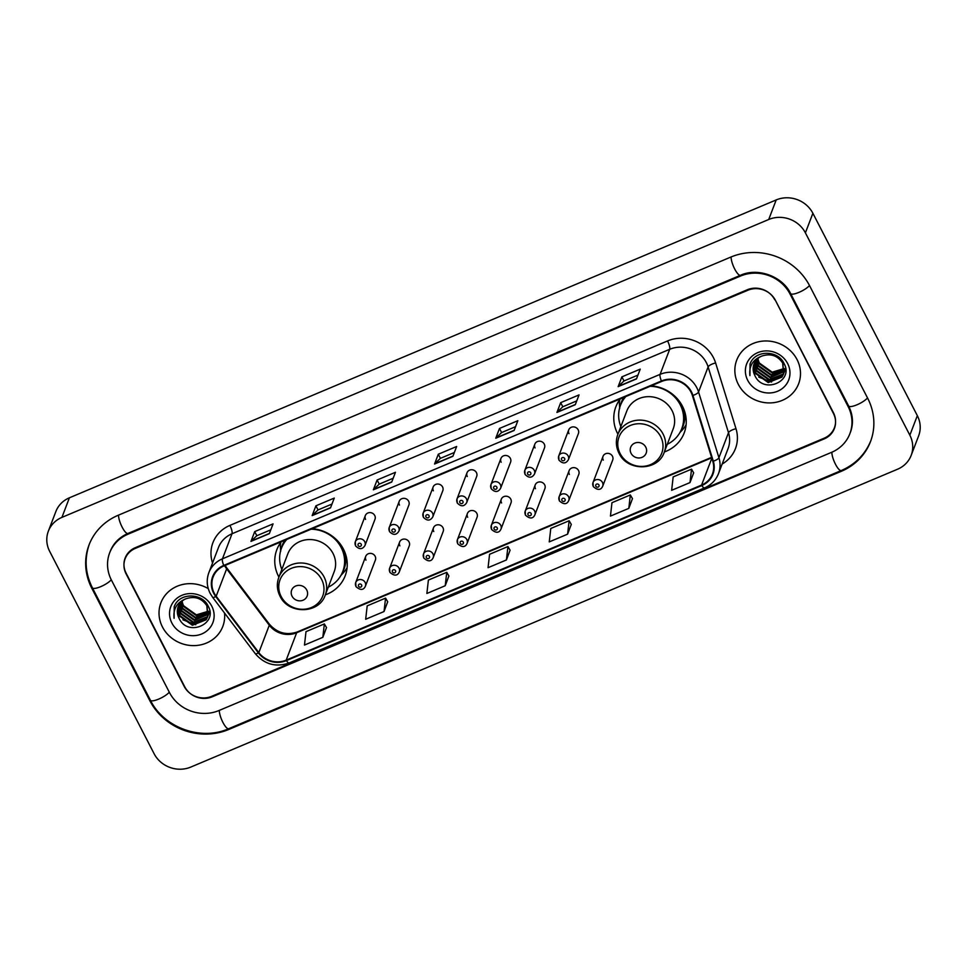 <?xml version="1.0" encoding="UTF-8"?>
<svg xmlns="http://www.w3.org/2000/svg" width="967" height="967" viewBox="0 0 967 967"><rect width="100%" height="100%" fill="white"/><g stroke="black" fill="none" stroke-linecap="round" stroke-linejoin="round"><path stroke-width="1.45" d="M620.306 398.863A36.589 33.845 -159.1 0 0 615.846 406.829A36.589 33.845 -159.1 0 0 617.587 433.554A36.589 33.845 -159.1 0 0 617.937 434.219M664.353 451.964A36.589 33.845 -159.1 0 0 684.189 432.95A36.589 33.845 -159.1 0 0 682.448 406.225A36.589 33.845 -159.1 0 0 651.287 385.809M281.288 541.75A36.589 33.845 -159.1 0 0 276.828 549.703A36.589 33.845 -159.1 0 0 278.569 576.441A36.589 33.845 -159.1 0 0 278.919 577.106M325.347 594.85A36.589 33.845 -159.1 0 0 345.171 575.836A36.589 33.845 -159.1 0 0 343.43 549.099A36.589 33.845 -159.1 0 0 312.268 528.683M355.965 586.316A5.173 4.787 20.9 0 1 360.232 579.535A5.173 4.787 20.9 0 1 365.381 586.232L375.389 560.05A5.173 4.787 -159.1 0 0 370.24 553.366A5.173 4.787 -159.1 0 0 365.961 560.135M389.858 572.029A5.173 4.787 20.9 0 1 394.137 565.248A5.173 4.787 20.9 0 1 399.286 571.944L409.295 545.763A5.173 4.787 -159.1 0 0 404.146 539.066A5.173 4.787 -159.1 0 0 399.867 545.847M423.764 557.741A5.173 4.787 20.9 0 1 428.03 550.96A5.173 4.787 20.9 0 1 433.192 557.657L443.2 531.475A5.173 4.787 -159.1 0 0 438.039 524.779A5.173 4.787 -159.1 0 0 433.772 531.56M457.669 543.454A5.173 4.787 20.9 0 1 461.936 536.673A5.173 4.787 20.9 0 1 467.085 543.369L477.094 517.188A5.173 4.787 -159.1 0 0 471.944 510.491A5.173 4.787 -159.1 0 0 467.665 517.272M491.562 529.167A5.173 4.787 20.9 0 1 495.841 522.385A5.173 4.787 20.9 0 1 500.991 529.082L510.999 502.9A5.173 4.787 -159.1 0 0 505.85 496.204A5.173 4.787 -159.1 0 0 501.571 502.985M525.468 514.879A5.173 4.787 20.9 0 1 529.735 508.098A5.173 4.787 20.9 0 1 534.896 514.782L544.904 488.613A5.173 4.787 -159.1 0 0 539.743 481.917A5.173 4.787 -159.1 0 0 535.476 488.698M559.373 500.592A5.173 4.787 20.9 0 1 563.64 493.811A5.173 4.787 20.9 0 1 568.789 500.495L578.798 474.326A5.173 4.787 -159.1 0 0 573.649 467.629A5.173 4.787 -159.1 0 0 569.37 474.41M593.267 486.292A5.173 4.787 20.9 0 1 597.546 479.523A5.173 4.787 20.9 0 1 602.695 486.208L612.703 460.038A5.173 4.787 -159.1 0 0 607.554 453.342A5.173 4.787 -159.1 0 0 603.275 460.123M558.974 459.833A5.173 4.787 20.9 0 1 563.241 453.064A5.173 4.787 20.9 0 1 568.403 459.748L578.399 433.567A5.173 4.787 -159.1 0 0 573.25 426.882A5.173 4.787 -159.1 0 0 568.983 433.651M525.069 474.12A5.173 4.787 20.9 0 1 529.348 467.351A5.173 4.787 20.9 0 1 534.497 474.035L544.506 447.854A5.173 4.787 -159.1 0 0 539.356 441.17A5.173 4.787 -159.1 0 0 535.077 447.939M423.365 516.982A5.173 4.787 20.9 0 1 427.644 510.213A5.173 4.787 20.9 0 1 432.793 516.898L442.801 490.716A5.173 4.787 -159.1 0 0 437.652 484.032A5.173 4.787 -159.1 0 0 433.373 490.801M355.566 545.557A5.173 4.787 20.9 0 1 359.833 538.788A5.173 4.787 20.9 0 1 364.994 545.473L374.991 519.291A5.173 4.787 -159.1 0 0 369.841 512.607A5.173 4.787 -159.1 0 0 365.574 519.388M389.459 531.27A5.173 4.787 20.9 0 1 393.738 524.501A5.173 4.787 20.9 0 1 398.887 531.185L408.896 505.004A5.173 4.787 -159.1 0 0 403.747 498.319A5.173 4.787 -159.1 0 0 399.468 505.1M457.27 502.695A5.173 4.787 20.9 0 1 461.537 495.926A5.173 4.787 20.9 0 1 466.698 502.61L476.695 476.429A5.173 4.787 -159.1 0 0 471.545 469.744A5.173 4.787 -159.1 0 0 467.279 476.513M491.163 488.408A5.173 4.787 20.9 0 1 495.442 481.639A5.173 4.787 20.9 0 1 500.592 488.323L510.6 462.141A5.173 4.787 -159.1 0 0 505.451 455.457A5.173 4.787 -159.1 0 0 501.172 462.226M747.854 290.245L135.307 548.41A20.706 19.159 -159.1 0 0 125.13 558.757A20.706 19.159 -159.1 0 0 126.109 573.89L184.141 686.316A20.706 19.159 -159.1 0 0 211.664 696.337L824.21 438.172A20.706 19.159 -159.1 0 0 834.388 427.813A20.706 19.159 -159.1 0 0 833.409 412.679L775.377 300.254A20.706 19.159 -159.1 0 0 747.854 290.245M848.095 406.491L790.063 294.065A37.278 34.486 -159.1 0 0 740.529 276.042L127.982 534.207A37.278 34.486 -159.1 0 0 109.658 552.846A37.278 34.486 -159.1 0 0 111.423 580.079L169.455 692.505A37.278 34.486 -159.1 0 0 218.989 710.527L831.535 452.363A37.278 34.486 -159.1 0 0 849.86 433.724A37.278 34.486 -159.1 0 0 848.095 406.491L848.434 405.584M805.402 232.854A27.608 25.541 -159.1 0 0 768.717 219.497L61.924 517.381A27.608 25.541 -159.1 0 0 48.35 531.185A27.608 25.541 -159.1 0 0 49.668 551.359L154.116 753.728A27.608 25.541 -159.1 0 0 190.801 767.073L897.594 469.2A27.608 25.541 -159.1 0 0 911.168 455.384A27.608 25.541 -159.1 0 0 909.85 435.21L805.402 232.854L812.884 213.272A27.608 25.541 -159.1 0 0 776.199 199.927L69.406 497.8A27.608 25.541 -159.1 0 0 55.832 511.616L48.35 531.185M911.168 455.384L918.65 435.815A27.608 25.541 -159.1 0 0 917.332 415.641L812.884 213.272M809.645 285.809A59.362 54.926 -159.1 0 0 730.762 257.101L118.204 515.266A59.362 54.926 -159.1 0 0 89.024 544.965A59.362 54.926 -159.1 0 0 91.841 588.335L149.873 700.761A59.362 54.926 -159.1 0 0 228.756 729.469L841.314 471.304A59.362 54.926 -159.1 0 0 870.493 441.617A59.362 54.926 -159.1 0 0 867.677 398.235L809.645 285.809M162.468 627.015A33.132 30.654 -159.1 0 0 193.859 645.618A33.132 30.654 -159.1 0 0 222.797 626.459A33.132 30.654 -159.1 0 0 224.489 612.969A33.132 30.654 -159.1 0 1 222.797 626.459A33.132 30.654 -159.1 0 1 193.859 645.618A33.132 30.654 -159.1 0 1 162.468 627.015A33.132 30.654 -159.1 0 1 160.897 602.804A33.132 30.654 -159.1 0 0 162.468 627.015M738.304 384.322A33.132 30.654 -159.1 0 0 769.696 402.925A33.132 30.654 -159.1 0 0 798.621 383.778A33.132 30.654 -159.1 0 0 797.05 359.567A33.132 30.654 -159.1 0 0 765.659 340.964A33.132 30.654 -159.1 0 0 736.721 360.111A33.132 30.654 -159.1 0 0 738.304 384.322A33.132 30.654 -159.1 0 0 769.696 402.925A33.132 30.654 -159.1 0 0 798.621 383.778A33.132 30.654 -159.1 0 0 797.05 359.567A33.132 30.654 -159.1 0 0 765.659 340.964A33.132 30.654 -159.1 0 0 736.721 360.111A33.132 30.654 -159.1 0 0 738.304 384.322M214.178 593.085A22.084 20.44 20.9 0 1 213.127 576.948A22.084 20.44 20.9 0 1 223.993 565.9L661.646 381.445A22.084 20.44 20.9 0 1 692.396 395.539L712.788 461.295A22.084 20.44 20.9 0 1 712.437 474.023A22.084 20.44 20.9 0 1 701.571 485.071L286.184 660.135A22.084 20.44 20.9 0 1 258.83 652.616L216.173 596.252A22.084 20.44 20.9 0 1 214.178 593.085M213.695 593.291A22.64 20.948 -159.1 0 0 215.738 596.53L258.382 652.906A22.64 20.948 -159.1 0 0 286.425 660.606L701.812 485.543A22.64 20.948 -159.1 0 0 713.308 461.174L692.928 395.418A22.64 20.948 -159.1 0 0 661.404 380.974L223.74 565.417A22.64 20.948 -159.1 0 0 213.695 593.291M636.491 378.907L640.239 369.128L621.878 376.864L618.131 386.655L636.491 378.907M637.954 375.099L623.957 380.986L618.3 386.377A5.524 1.511 67.1 0 0 618.131 386.655M623.993 380.974L621.878 376.864M575.292 404.702L579.04 394.911L560.679 402.659L556.944 412.438L575.292 404.702M576.755 400.882L562.77 406.781L557.113 412.172A5.524 1.511 67.1 0 0 556.944 412.438M562.806 406.769L560.679 402.659M514.106 430.496L517.841 420.705L499.492 428.441L495.745 438.232L514.106 430.496M515.568 426.677L501.571 432.575L495.914 437.966A5.524 1.511 67.1 0 0 495.745 438.232M501.607 432.551L499.492 428.441M269.334 533.651L273.069 523.872L254.708 531.608L250.973 541.387L269.334 533.651M270.784 529.843L256.799 535.73L251.142 541.121A5.524 1.511 67.1 0 0 250.973 541.387M256.835 535.718L254.708 531.608M330.521 507.868L334.268 498.078L315.907 505.814L312.16 515.604L330.521 507.868M331.983 504.049L317.998 509.947L312.329 515.338A5.524 1.511 67.1 0 0 312.16 515.604M318.034 509.923L315.907 505.814M391.72 482.074L395.455 472.283L377.106 480.019L373.359 489.81L391.72 482.074M393.17 478.254L379.185 484.153L373.528 489.544A5.524 1.511 67.1 0 0 373.359 489.81M379.221 484.141L377.106 480.019M452.907 456.279L456.654 446.5L438.293 454.236L434.558 464.015L452.907 456.279M454.369 452.471L440.384 458.358L434.715 463.749A5.524 1.511 67.1 0 0 434.558 464.015M440.42 458.346L438.293 454.236M208.268 588.649A33.132 30.654 -159.1 0 0 160.897 602.804A33.132 30.654 -159.1 0 1 208.268 588.649M774.772 299.794A20.706 19.159 -159.1 0 0 747.249 289.774L135.307 547.685A20.706 19.159 -159.1 0 0 125.13 558.044A20.706 19.159 -159.1 0 0 126.109 573.177L184.745 686.775A20.706 19.159 -159.1 0 0 212.269 696.796L824.21 438.885A20.706 19.159 -159.1 0 0 834.388 428.526A20.706 19.159 -159.1 0 0 833.409 413.405L774.918 299.407M628.804 508.364L630.327 494.959L611.966 502.707L610.443 516.1L628.804 508.364L632.466 498.609M690.003 482.581L691.526 469.176L673.165 476.912L671.642 490.317L690.003 482.581L693.665 472.827M445.219 585.736L446.742 572.331L428.393 580.067L426.87 593.472L445.219 585.736L448.893 575.981M384.032 611.531L385.555 598.126L367.194 605.862L365.671 619.267L384.032 611.531L387.694 601.776M322.833 637.326L324.356 623.92L305.995 631.656L304.472 645.062L322.833 637.326L326.495 627.571M567.605 534.159L569.14 520.754L550.779 528.49L549.256 541.895L567.605 534.159L571.279 524.404M506.418 559.953L507.941 546.548L489.58 554.284L488.057 567.689L506.418 559.953L510.08 550.199M507.941 546.548L510.117 550.259M446.742 572.331L448.93 576.054M385.555 598.126L387.731 601.837M324.356 623.92L326.544 627.631M569.14 520.754L571.316 524.465M630.327 494.959L632.503 498.682M691.526 469.176L693.702 472.887M208.521 611.543L196.132 615.471L183.392 606.394L181.905 601.293M208.497 611.18L196.361 614.855L183.621 605.777A15.605 14.432 -159.1 0 1 182.122 601.099M208.521 612.945L195.189 617.913L182.449 608.835L180.889 602.284M208.534 612.595L195.419 617.309L182.69 608.231L181.131 602.03M209.573 611.93L209.186 612.836M209.041 613.138L208.558 613.997M208.388 614.287L194.258 620.367L181.518 611.289L180.019 603.335M208.437 613.948L194.488 619.75L181.748 610.673L180.225 603.07M208.642 614.383L208.256 615.29M208.11 615.58L206.998 617.393L193.315 622.808L180.575 613.731L179.27 604.423M208.751 614.069L208.34 614.964M208.195 615.266L207.228 616.777L193.557 622.192L180.817 613.126L179.451 604.145M185.869 598.803A15.605 14.432 -159.1 0 0 178.206 606.611A15.605 14.432 -159.1 0 0 178.943 618.01C187.199 637.531 218.397 624.078 208.256 606.309C202.647 593.255 181.119 592.396 175.003 604.846L174.205 606.599L174.084 618.324C173.045 608.872 176.973 602.368 185.869 598.803C194.766 595.853 201.752 598.162 206.841 605.741L207.712 616.825L206.068 619.835L192.385 625.262L179.644 616.184L178.653 605.572M207.083 605.137L207.712 616.825M207.82 616.523L206.297 619.218L192.614 624.646L179.874 615.568L178.798 605.282M178.943 618.01L178.266 606.454M171.884 623.038A22.507 20.827 -159.1 0 0 201.801 633.929A22.507 20.827 -159.1 0 0 211.797 606.224A22.507 20.827 -159.1 0 0 181.881 595.334A22.507 20.827 -159.1 0 0 171.884 623.038M174.084 618.324L174.229 606.551M195.745 624.755L182.908 619.811M306.744 590.015A8.28 7.663 -159.1 0 0 295.733 586.002A8.28 7.663 -159.1 0 0 292.058 596.204A8.28 7.663 -159.1 0 0 303.07 600.205A8.28 7.663 -159.1 0 0 306.744 590.015M325.25 595.092L334.207 571.642A24.852 22.99 -159.1 0 0 333.035 553.487A24.852 22.99 -159.1 0 0 309.488 539.538A24.852 22.99 -159.1 0 0 287.791 553.898L278.822 577.347C276.538 583.669 276.925 589.918 279.995 596.095C288.359 614.649 319.158 614.057 325.25 595.092A24.852 22.99 -159.1 0 0 324.066 576.936A24.852 22.99 -159.1 0 0 300.519 562.987A24.852 22.99 -159.1 0 0 278.822 577.347M328.272 587.187A32.793 30.34 -159.1 0 0 342.753 571.545A32.793 30.34 -159.1 0 0 341.194 547.588A32.793 30.34 -159.1 0 0 311.108 529.179M286.788 539.429A32.793 30.34 -159.1 0 0 281.494 548.12A32.793 30.34 -159.1 0 0 281.844 569.442M342.753 571.545L343.128 570.566A32.793 30.34 -159.1 0 0 341.569 546.609A32.793 30.34 -159.1 0 0 338.982 542.427M286.099 539.719A32.793 30.34 -159.1 0 0 281.868 547.153L281.494 548.12M347.093 567.702A35.9 33.204 20.9 0 1 342.91 573.274L340.94 575.377M280.829 542.366A35.9 33.204 20.9 0 0 280.333 545.775L280.672 551.347M645.763 447.129A8.28 7.663 -159.1 0 0 634.751 443.128A8.28 7.663 -159.1 0 0 631.076 453.318A8.28 7.663 -159.1 0 0 642.076 457.331A8.28 7.663 -159.1 0 0 645.763 447.129M664.256 452.218L673.225 428.768A24.852 22.99 -159.1 0 0 672.041 410.6A24.852 22.99 -159.1 0 0 648.506 396.651A24.852 22.99 -159.1 0 0 626.797 411.011L617.84 434.473C615.544 440.783 615.943 447.032 619.001 453.209C627.378 471.763 658.164 471.171 664.256 452.218A24.852 22.99 -159.1 0 0 663.084 434.062A24.852 22.99 -159.1 0 0 639.538 420.101A24.852 22.99 -159.1 0 0 617.84 434.473M667.278 444.312A32.793 30.34 -159.1 0 0 681.759 428.659A32.793 30.34 -159.1 0 0 680.2 404.702A32.793 30.34 -159.1 0 0 650.114 386.304M625.806 396.555A32.793 30.34 -159.1 0 0 620.512 405.246A32.793 30.34 -159.1 0 0 620.862 426.568M681.759 428.659L682.134 427.68A32.793 30.34 -159.1 0 0 680.575 403.723A32.793 30.34 -159.1 0 0 678 399.552M625.105 396.845A32.793 30.34 -159.1 0 0 620.887 404.266L620.512 405.246M686.111 424.815A35.9 33.204 20.9 0 1 681.928 430.4L679.958 432.503M619.835 399.492A35.9 33.204 20.9 0 0 619.339 402.901L619.69 408.473M784.358 368.85L771.956 372.778L759.216 363.701L757.741 358.6M784.322 368.487L772.198 372.174L759.458 363.096A15.605 14.432 -159.1 0 1 757.959 358.419M784.358 370.252L771.025 375.232L758.285 366.155L756.726 359.591M784.37 369.902L771.255 374.616L758.515 365.538L756.968 359.337M785.409 369.249L785.023 370.156M784.878 370.446L784.394 371.316M784.225 371.594L770.095 377.674L757.354 368.596L755.856 360.643M784.273 371.268L770.324 377.057L757.584 367.98L756.061 360.377M784.479 371.691L784.092 372.597M783.947 372.887L782.835 374.7L769.152 380.116L756.412 371.05L755.106 361.743M784.588 371.388L784.177 372.283M784.032 372.573L783.065 374.084L769.394 379.511L756.653 370.434L755.287 361.465M761.706 356.122A15.605 14.432 -159.1 0 0 754.03 363.918A15.605 14.432 -159.1 0 0 754.78 375.329C763.036 394.838 794.233 381.385 784.092 363.628C778.483 350.574 756.943 349.716 750.827 362.154L750.041 363.918L749.921 375.631C748.869 366.179 752.797 359.676 761.706 356.122C770.59 353.173 777.589 355.481 782.678 363.048L783.536 374.144L781.892 377.142L768.221 382.569L755.481 373.492L754.49 362.879M782.907 362.444L783.536 374.144M783.657 373.83L782.134 376.538L768.451 381.953L755.711 372.875L754.635 362.589M754.78 375.329L754.091 363.773M747.721 380.345A22.507 20.827 -159.1 0 0 777.637 391.236A22.507 20.827 -159.1 0 0 787.634 363.532A22.507 20.827 -159.1 0 0 757.717 352.653A22.507 20.827 -159.1 0 0 747.721 380.345M749.921 375.631L750.066 363.858M771.581 382.062L758.744 377.118M731.1 256.968A11.048 3.01 67.1 0 0 734.666 268.935A11.048 3.01 67.1 0 0 740.492 275.281C757.741 267.303 782.424 276.272 790.607 293.533L848.627 405.959C853.015 414.879 853.607 423.655 850.428 432.261M809.488 285.507A11.048 2.913 152.7 0 1 798.923 292.385A11.048 2.913 152.7 0 1 790.607 293.533M867.508 397.921A11.048 2.913 152.7 0 1 856.943 404.81A11.048 2.913 152.7 0 1 848.627 405.959M871.062 440.142C865.429 454.188 855.505 464.329 841.278 470.542A11.048 3.01 -112.9 0 1 835.452 464.196A11.048 3.01 -112.9 0 1 831.874 452.218M841.278 470.542L228.72 728.707A11.048 3.01 -112.9 0 1 222.894 722.361A11.048 3.01 -112.9 0 1 219.328 710.382M228.72 728.707C200.943 741.193 163.761 727.668 150.405 700.229A11.048 2.913 -27.3 0 0 158.842 699.032A11.048 2.913 -27.3 0 0 169.285 692.191M150.405 700.229L92.385 587.803A11.048 2.913 -27.3 0 0 100.822 586.606A11.048 2.913 -27.3 0 0 111.265 579.765M118.542 515.121A11.048 3.01 67.1 0 0 122.12 527.1A11.048 3.01 67.1 0 0 127.946 533.446L740.492 275.281M776.199 199.927L768.717 219.497M917.332 415.641L909.85 435.21M69.406 497.8L61.924 517.381M841.665 470.385L841.314 471.304M229.119 728.55L228.756 729.469M150.211 699.854L149.873 700.761M92.191 587.428L91.841 588.335M790.414 293.17L790.063 294.065M740.879 275.124L740.529 276.042M128.333 533.288L127.982 534.207M224.622 565.622A22.084 20.44 -159.1 0 0 224.658 565.683A22.084 20.44 -159.1 0 0 226.653 568.85L269.297 625.214A22.084 20.44 -159.1 0 0 296.664 632.732L711.7 457.814M212.535 563.024A34.51 31.935 20.9 0 1 229.904 525.395L667.556 340.94A6.902 1.886 -112.9 0 1 669.684 349.305L232.02 533.76A27.608 25.541 -159.1 0 0 218.445 547.564L208.872 572.621A27.608 25.541 20.9 0 1 222.446 558.817A6.902 1.886 67.1 0 0 223.74 565.417M667.556 340.94A34.51 31.935 20.9 0 1 713.428 357.633A34.51 31.935 20.9 0 1 715.616 362.963L735.996 428.719A34.51 31.935 20.9 0 1 722.156 464.039M706.369 362.661A27.608 25.541 -159.1 0 0 669.684 349.305L660.098 374.362A27.608 25.541 20.9 0 1 698.549 391.973L718.928 457.729A27.608 25.541 20.9 0 1 718.493 473.649L728.066 448.591A27.608 25.541 -159.1 0 0 728.502 432.684L708.122 366.928A27.608 25.541 -159.1 0 0 706.369 362.661M208.872 572.621C206.334 579.62 206.769 586.534 210.165 593.387L212.667 597.352A6.902 1.463 -37.1 0 0 215.738 596.53M212.667 597.352L255.324 653.716C264.607 664.426 275.885 667.508 289.157 662.963A6.902 1.886 -112.9 0 1 286.425 660.606M701.812 485.543A6.902 1.886 67.1 0 0 704.544 487.9C711.204 484.975 715.858 480.224 718.493 473.649M713.308 461.174A6.902 2.115 -17.2 0 0 718.928 457.729L728.502 432.684A6.902 2.115 162.8 0 1 735.996 428.719M255.324 653.716A6.902 1.463 -37.1 0 0 258.382 652.906M692.928 395.418A6.902 2.115 -17.2 0 0 698.549 391.973L708.122 366.928A6.902 2.115 162.8 0 1 715.616 362.963M661.404 380.974A6.902 1.886 -112.9 0 1 660.098 374.362L222.446 558.817L232.02 533.76A6.902 1.886 -112.9 0 0 229.904 525.395M701.571 485.071L711.833 458.225M216.173 596.252L226.653 568.85A12.426 2.635 142.9 0 0 226.665 567.774L269.322 624.138A12.426 2.635 142.9 0 1 269.297 625.214L258.83 652.616M286.184 660.135L296.664 632.732A12.426 3.397 -112.9 0 1 297.328 631.934L711.567 457.355M453.003 456.049L434.715 463.749M391.804 481.844L373.528 489.544M330.617 507.627L312.329 515.338M269.418 533.421L251.142 541.121M514.19 430.255L495.914 437.966M575.389 404.472L557.113 412.172M636.588 378.677L618.3 386.377M321.612 579.426A22.833 21.117 -159.1 0 0 291.272 568.378A22.833 21.117 -159.1 0 0 281.131 596.482A22.833 21.117 -159.1 0 0 311.471 607.518A22.833 21.117 -159.1 0 0 321.612 579.426M342.161 572.947A33.096 30.618 -159.1 0 0 345.63 554.393M284.757 540.287A33.096 30.618 -159.1 0 0 280.986 549.57M660.63 436.54A22.833 21.117 -159.1 0 0 630.291 425.504A22.833 21.117 -159.1 0 0 620.149 453.608A22.833 21.117 -159.1 0 0 650.489 464.643A22.833 21.117 -159.1 0 0 660.63 436.54M681.179 430.073A33.096 30.618 -159.1 0 0 684.648 411.507M623.763 397.413A33.096 30.618 -159.1 0 0 620.004 406.684M358.153 545.497A1.729 1.596 -159.1 0 0 360.449 546.331A1.729 1.596 -159.1 0 0 361.211 544.203A1.729 1.596 -159.1 0 0 358.926 543.369A1.729 1.596 -159.1 0 0 358.153 545.497M392.058 531.209A1.729 1.596 -159.1 0 0 394.355 532.043A1.729 1.596 -159.1 0 0 395.116 529.916A1.729 1.596 -159.1 0 0 392.82 529.082A1.729 1.596 -159.1 0 0 392.058 531.209M425.963 516.922A1.729 1.596 -159.1 0 0 428.248 517.756A1.729 1.596 -159.1 0 0 429.022 515.629A1.729 1.596 -159.1 0 0 426.725 514.795A1.729 1.596 -159.1 0 0 425.963 516.922M459.857 502.635A1.729 1.596 -159.1 0 0 462.153 503.469A1.729 1.596 -159.1 0 0 462.915 501.341A1.729 1.596 -159.1 0 0 460.63 500.507A1.729 1.596 -159.1 0 0 459.857 502.635M493.762 488.347A1.729 1.596 -159.1 0 0 496.059 489.181A1.729 1.596 -159.1 0 0 496.82 487.054A1.729 1.596 -159.1 0 0 494.524 486.22A1.729 1.596 -159.1 0 0 493.762 488.347M527.668 474.06A1.729 1.596 -159.1 0 0 529.952 474.894A1.729 1.596 -159.1 0 0 530.726 472.766A1.729 1.596 -159.1 0 0 528.429 471.932A1.729 1.596 -159.1 0 0 527.668 474.06M561.561 459.772A1.729 1.596 -159.1 0 0 563.858 460.606A1.729 1.596 -159.1 0 0 564.619 458.479A1.729 1.596 -159.1 0 0 562.335 457.645A1.729 1.596 -159.1 0 0 561.561 459.772M361.61 584.962A1.729 1.596 -159.1 0 0 359.313 584.128A1.729 1.596 -159.1 0 0 358.552 586.244A1.729 1.596 -159.1 0 0 360.848 587.078A1.729 1.596 -159.1 0 0 361.61 584.962M395.515 570.675A1.729 1.596 -159.1 0 0 393.218 569.841A1.729 1.596 -159.1 0 0 392.457 571.956A1.729 1.596 -159.1 0 0 394.741 572.79A1.729 1.596 -159.1 0 0 395.515 570.675M429.408 556.388A1.729 1.596 -159.1 0 0 427.124 555.554A1.729 1.596 -159.1 0 0 426.35 557.669A1.729 1.596 -159.1 0 0 428.647 558.503A1.729 1.596 -159.1 0 0 429.408 556.388M463.314 542.1A1.729 1.596 -159.1 0 0 461.017 541.254A1.729 1.596 -159.1 0 0 460.256 543.381A1.729 1.596 -159.1 0 0 462.552 544.216A1.729 1.596 -159.1 0 0 463.314 542.1M497.219 527.801A1.729 1.596 -159.1 0 0 494.923 526.967A1.729 1.596 -159.1 0 0 494.161 529.094A1.729 1.596 -159.1 0 0 496.446 529.928A1.729 1.596 -159.1 0 0 497.219 527.801M531.113 513.513A1.729 1.596 -159.1 0 0 528.828 512.679A1.729 1.596 -159.1 0 0 528.055 514.807A1.729 1.596 -159.1 0 0 530.351 515.641A1.729 1.596 -159.1 0 0 531.113 513.513M565.018 499.226A1.729 1.596 -159.1 0 0 562.721 498.392A1.729 1.596 -159.1 0 0 561.96 500.519A1.729 1.596 -159.1 0 0 564.257 501.353A1.729 1.596 -159.1 0 0 565.018 499.226M598.924 484.938A1.729 1.596 -159.1 0 0 596.627 484.104A1.729 1.596 -159.1 0 0 595.865 486.232A1.729 1.596 -159.1 0 0 598.15 487.066A1.729 1.596 -159.1 0 0 598.924 484.938M89.58 543.49C84.177 558.43 85.12 573.201 92.385 587.803M110.214 551.383C113.417 543.236 119.328 537.265 127.946 533.446M289.157 662.963L704.544 487.9M269.322 624.138C277.191 632.986 286.534 635.585 297.328 631.934M226.665 567.774L225.118 565.417M364.994 545.473C362.456 549.558 359.313 549.679 355.554 545.859L355.312 541.774L365.321 515.604M398.887 531.185C396.361 535.271 393.206 535.392 389.459 531.572L389.217 527.486L399.226 501.317M432.793 516.898C430.255 520.983 427.112 521.104 423.365 517.285L423.123 513.199L433.131 487.017M466.698 502.61C464.16 506.696 461.017 506.817 457.258 502.985L457.016 498.912L467.025 472.73M500.592 488.323C498.065 492.408 494.911 492.529 491.163 488.698L490.922 484.624L500.93 458.443M534.497 474.035C531.959 478.121 528.816 478.242 525.057 474.41L524.827 470.337L534.836 444.155M568.403 459.748C565.864 463.834 562.721 463.955 558.962 460.123L558.721 456.049L568.729 429.868M365.719 556.351L355.711 582.533L355.953 586.606C362.625 592.517 364.837 587.356 365.381 586.232M399.625 542.064L389.616 568.245L389.858 572.319C396.53 578.23 398.742 573.068 399.286 571.944M433.518 527.777L423.51 553.958L423.751 558.032C430.424 563.942 432.648 558.781 433.192 557.657M467.424 513.489L457.415 539.671L457.657 543.744C464.329 549.655 466.541 544.494 467.085 543.369M501.329 499.202L491.321 525.383L491.562 529.457C498.235 535.367 500.447 530.206 500.991 529.082M535.222 484.914L525.214 511.096L525.456 515.169C532.128 521.08 534.352 515.919 534.896 514.782M569.128 470.627L559.119 496.808L559.361 500.882C566.033 506.793 568.245 501.631 568.789 500.495M603.033 456.339L593.025 482.521L593.267 486.594C599.939 492.505 602.151 487.344 602.695 486.208"/></g></svg>
